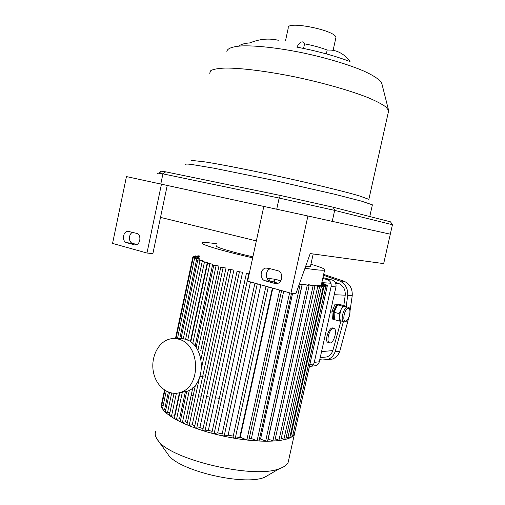 <?xml version="1.0" encoding="UTF-8"?>
<svg xmlns="http://www.w3.org/2000/svg" width="505" height="505" viewBox="0 0 505 505"><rect width="100%" height="100%" fill="white"/><g stroke="black" fill="none" stroke-linecap="round" stroke-linejoin="round"><path stroke-width="0.76" d="M333.212 207.233L334.67 210.389L392.435 224.731L390.498 221.84L333.212 207.233L280.49 195.479L165.672 171.833C160.659 171.025 159.119 170.968 161.063 171.668L158.785 173.209M157.743 173.392C156.361 172.874 158.084 173.032 162.919 173.865L279.145 198.061L334.67 210.389L332.24 221.36L390.308 234.175L392.435 224.731M165.672 171.833L162.919 173.865L160.786 184.041M280.49 195.479L279.145 198.061L276.715 209.221M161.448 184.186L263.825 206.438L167.231 185.455L152.882 253.624L146.987 253.03L112.564 243.423L126.452 176.586L161.448 184.186L146.987 253.03M278.312 40.267C268.837 38.096 259.393 38.967 249.994 42.887C244.212 43.367 240.588 44.434 239.111 46.081M326.337 53.89L327.183 50.027L331.034 50.083C338.52 50.784 344.846 54.609 350.015 61.553C334.752 55.771 317.02 50.961 296.833 47.11C299.875 42.085 302.255 40.671 303.966 42.862L304.559 43.84L303.562 48.429M327.183 50.027C320.58 47.502 313.037 45.444 304.559 43.84M388.598 110.33L381.856 83.666C380.612 80.219 374.615 76.021 363.859 71.079C348.57 64.507 325.403 57.595 301.39 52.57C277.422 47.754 255.29 45.374 241.459 45.93C231.852 46.656 226.985 48.581 226.859 51.706M388.326 112.243L388.648 110.526L385.934 106.972C382.115 104.188 376.174 101.082 368.113 97.654C350.369 90.616 323.156 82.833 294.989 76.905C266.886 71.186 241.15 67.986 225.464 68.049C218.45 68.326 213.577 69.166 210.838 70.555L209.663 73.257M388.68 110.677L368.865 199.342L358.683 195.662L347.434 192.563C329.304 187.809 301.801 181.345 273.634 175.26C245.569 169.244 220.224 164.321 205.194 161.922L191.711 160.413L191.161 161.038M372.311 205.181L372.387 204.834L361.694 201.205L334.146 194.135L272.176 180.026L213.653 168.14L191.048 164.371C187.02 163.929 185.234 163.98 185.689 164.516M335.743 38.361L335.901 37.629C336.759 30.534 285.963 20.244 288.273 27.945L285.565 40.495M274.834 283.457L265.201 280.805C259.519 279.568 259.968 268.988 265.731 268.067L267.966 268.117L277.63 270.674C283.33 271.835 283.084 282.371 277.327 283.482L274.834 283.457L276.809 283.583M270.314 268.742C265.03 270.314 265.106 280.01 270.421 281.159L278.034 283.248M134.279 244.792L126.622 242.684C121.819 241.668 122.803 231.536 127.733 231.258L136.666 233.379C141.514 234.339 140.636 244.508 135.675 244.881L135.353 244.912M132.676 232.325C128.428 233.853 128.371 242.482 132.613 243.366L136.83 244.527M295.987 293.443L310.209 253.573L383.674 263.61L390.308 234.175L307.924 215.995L290.943 293.216L295.987 293.443M160.508 217.384L256.344 240.923M307.924 215.995L263.825 206.419L247.627 281.127L290.943 293.216M191.654 395.68L193.144 395.718M198.553 395.964L200.674 396.109M206.583 396.64L208.944 396.898M215.768 397.801L218.709 398.249M294.895 431.743L294.459 433.972C291.082 442.658 256.982 443.996 220.186 435.373C183.347 426.851 157.358 411.619 161.688 403.249M288.702 459.885L288.153 462.353C287.004 464.953 284.075 467.062 279.379 468.678C253.68 479.592 167.793 458.906 157.396 439.571C155.117 436.32 154.631 433.423 155.931 430.898M270.832 473.671L264.588 477.313C243.479 486.271 176.864 470.187 167.881 454.147L157.396 439.571M285.773 439.299L283.924 439.198L281.298 438.17M280.818 440.316L278.949 440.215L275.269 438.763M274.783 440.953L272.889 440.859L268.06 438.997M267.581 441.174L265.655 441.086L260.555 439.047L259.444 439.015M259.027 440.909L257.083 440.821L251.383 438.529L249.205 438.327M248.832 440.019L246.863 439.937L240.222 437.248L235.261 438.264L232.944 437.532L265.946 286.24M233.247 436.131L228.115 435.165L224.163 436.08L221.853 435.348L254.937 283.166M222.168 433.896L217.731 432.842L214.133 433.65L211.829 432.924L246.345 273.641M212.163 431.39L208.369 430.31L204.998 431.03L202.707 430.317L237.041 271.425M203.067 428.663L199.898 427.609L196.691 428.265L194.412 427.565L228.525 269.285M194.804 425.759L192.272 424.768L189.173 425.38L186.913 424.686L195.454 384.974M187.349 422.672L185.486 421.814L182.444 422.395L180.209 421.707L186.705 391.413M180.702 419.39L179.553 418.752L176.535 419.308L174.32 418.632L179.887 392.606M174.913 415.842L171.504 416.133L169.308 415.463L174.036 393.351M169.958 412.433L167.464 412.856L165.293 412.206L169.497 392.524M165.924 409.258L164.624 409.473L162.484 408.829L166.259 391.135M163.09 405.988L161.303 405.06L164.497 390.062M294.364 434.142L293.026 434.18M292.572 436.219L290.148 435.878M289.693 437.936L286.24 437.197M309.855 364.484L313.605 364.055M321.83 282.623L330.952 283.236M252.677 257.834C220.748 250.594 198.661 243.814 202.246 242.772C203.446 242.318 207.29 242.52 213.792 243.372L216.992 243.814M310.916 264.241C320.921 267.183 325.498 269.083 324.639 269.935C323.364 270.636 316.818 270.061 304.988 268.212M199.374 258.762L192.859 256.938L199.368 258.806M179.818 338.268L196.754 258.882L194.564 258.352L199.437 258.812L199.999 259.204L199.816 260.056M183.315 338.64L200.018 260.422L197.802 259.879L202.032 260.271L203.035 260.713L202.846 261.59M187.746 340.193L204.449 262.095L202.202 261.552L207.359 262.373L190.366 341.759M179.452 392.738L174.56 415.596M192.74 343.684L209.834 263.894L207.561 263.339L212.706 264.159L195.107 346.234M185.379 391.596L179.553 418.752M197.891 350.438L216.064 265.788L214.006 265.226L218.949 266.047L200.782 350.603M192.803 387.758L185.486 421.814M201.015 359.106L220.767 267.221L226.025 268.029L192.272 424.768M233.897 270.093L228.531 269.266L233.897 270.093L199.898 427.609M242.577 272.245L237.047 271.406L242.577 272.245L208.369 430.31M250.493 281.929L217.731 432.842M260.858 284.82L228.115 435.165M274.31 279.17L267.682 278.274L274.31 279.17L273.678 282.049M272.372 288.033L239.774 437.178M240.222 437.248L272.814 288.153M274.12 282.175L274.758 279.259L280.906 280.66M251.383 438.529L283.703 291.196M260.555 439.047L292.61 293.291M268.193 438.99L302.362 283.98L308.454 285.369L309.098 285.615L274.777 441.004M308.359 285.344L308.492 284.744L309.994 284.908L314.899 286.297L280.812 440.36M313.289 285.792L313.416 285.205L314.596 285.287L319.589 286.695L313.416 285.205M317.077 285.95L317.203 285.382L318.068 285.375L323.213 286.821L317.203 285.382M319.728 285.824L320.385 285.173L325.763 286.682L319.854 285.262M321.18 285.388L321.477 284.668L327.196 286.259L321.3 284.845M196.754 258.882L199.999 259.204M200.018 260.422L203.035 260.713M204.449 262.095L207.359 262.373M209.834 263.894L212.706 264.159M216.064 265.788L218.949 266.047M274.758 279.259L280.767 280.887M299.339 284.062L302.085 284.624L299.421 283.829M302.362 283.98L309.098 285.615M308.492 284.744L314.899 286.297M321.704 283.185L326.085 284.41L321.66 283.387M321.546 283.905L327.392 285.521L321.502 284.113M198.863 257.752L193.301 256.186L199.052 257.556M199.216 256.988L195.075 255.814L199.26 256.767M249.116 274.234L246.352 273.622L249.211 273.824M220.773 267.208L226.025 268.029M199.38 256.199L197.865 255.738L199.424 255.991M310.461 266.299L310.386 266.665L305.531 266.703M252.891 256.843C229.788 251.528 214.032 246.655 216.557 245.84M339.354 321.06L339.057 313.649L342.661 306.232L346.487 306.308L341.582 304.944L337.725 304.862L334.114 312.241L334.43 319.633L339.354 321.06L341.172 321.029L340.597 320.858L339.209 317.361L340.862 309.931C342.068 307.564 343.312 306.339 344.58 306.27L347.604 307.097M346.487 306.308L346.499 306.787M334.114 312.241L339.057 313.649M337.725 304.862L342.661 306.232M334.348 317.765C333.111 313.643 334.051 309.71 337.182 305.973M340.604 304.673L335.093 304.13L340.616 304.925M334.417 319.337L333.452 319.349L333.13 311.964L331.892 311.61L335.093 304.13M333.13 311.964L336.74 304.591M333.452 319.349L332.435 319.053L331.892 311.61M322.941 277.617L332.214 280.035C335.156 281.159 336.399 283.45 335.958 286.909L319.286 361.795C318.807 363.707 317.746 365.001 316.105 365.664L314.072 365.904M319.286 361.795L314.268 362.356C313.782 364.288 312.709 365.595 311.055 366.264L309.401 366.535M314.268 362.356L331.11 286.594L335.958 286.909M332.214 280.035L327.341 279.637C330.302 280.774 331.558 283.09 331.11 286.594M327.341 279.637L322.758 278.444M333.407 328.288L334.127 328.452C337.561 329.86 333.938 343.028 330.137 342.939L329.355 342.769C325.895 341.38 329.639 328.01 333.407 328.288M328.244 342.428L327.739 342.276C324.103 340.673 329.664 325.813 333.117 328.155L333.59 328.294M323.654 274.379L344.303 281.342C349.952 284.069 352.591 288.866 352.225 295.747L350.091 310.531M348.709 317.961L339.808 351.221C338.407 355.103 335.939 357.717 332.423 359.055L327.631 359.585M343.381 321.666L335.162 351.644C333.742 355.57 331.255 358.209 327.707 359.56L322.121 359.983L319.791 359.528M323.459 275.263L339.72 280.976C345.414 283.728 348.071 288.582 347.699 295.539L346.241 306.238M322.903 357.351L326.842 356.953C329.708 355.88 331.709 353.759 332.852 350.596L340.957 321.029M343.817 305.563L345.224 295.198C345.527 289.643 343.406 285.761 338.861 283.551L335.055 282.068M180.064 392.555L186.938 391.381C206.987 385.012 205.655 344.65 185.423 339.221L180.784 338.299L176.138 338.659M179.641 339.48C176.093 338.287 172.565 338.205 169.055 339.234C157.547 342.567 150.32 358.468 153.589 372.854C156.664 387.297 169.674 396.728 181.131 392.177C201.299 385.751 199.986 344.966 179.641 339.48M270.421 281.159L265.201 280.805M132.613 243.366L126.622 242.684M164.624 409.473L168.329 392.107M167.464 412.856L171.687 393.079M171.504 416.133L176.384 393.3M176.535 419.308L182.387 392.006M182.444 422.395L189.35 390.232M246.863 439.937L279.688 290.078M257.083 440.821L289.599 292.843M265.655 441.086L300.197 284.296M272.889 440.859L307.229 285.293M278.949 440.215L313.056 285.975M283.924 439.198L317.771 286.373M324.26 284.624L324.374 284.107M325.542 285.748L325.656 285.218M325.321 286.499L325.447 285.95M290.773 436.118L323.989 286.367M287.869 437.835L321.414 286.505M161.72 405.433L164.933 390.352M175.955 338.634L193.327 257.121M193.623 257.013L193.762 256.363M195.403 256.572L195.53 255.991M198.2 256.477L198.32 255.915M235.261 438.264L268.307 286.897M269.62 280.862L270.061 278.861M224.163 436.08L257.285 283.823M214.133 433.65L248.706 274.202M204.998 431.03L239.389 271.98M196.691 428.265L230.861 269.84M189.173 425.38L199.254 378.542M201.697 367.185L223.084 267.77M322.171 283.305L322.316 282.655M345.483 321.073C341.86 321.218 344.738 308.347 348.298 308.467C351.846 308.467 349.024 321.06 345.483 321.073M340.597 320.858L344.757 321.881C344.94 321.704 347.055 322.449 349.561 315.65C350.52 310.24 350.06 307.444 348.179 307.255C344.599 304.906 339.739 320.101 343.564 321.717L344.17 321.881M335.162 351.644L339.808 351.221M347.699 295.539L352.225 295.747M339.72 280.976L344.303 281.342M332.852 350.596L321.559 351.587M334.222 294.693L345.224 295.198M338.861 283.551L335.705 283.318M372.387 204.834L369.761 216.55M335.901 37.629L333.117 50.361M268.912 268.37L265.731 268.067M129.577 231.505L127.733 231.258M294.459 433.972L288.153 462.353M264.588 477.313L279.379 468.678M324.639 269.935L321.344 284.814M194.558 258.371L177.495 338.419M197.796 259.898L181.061 338.318M202.202 261.571L185.594 339.278M207.561 263.357L190.72 342.018M213.766 265.245L196.11 347.566M281.588 290.602L248.826 440.07M291.499 293.241L259.021 440.96M302.085 284.624L267.568 441.225M325.94 285.072L326.085 284.41M294.933 431.699L327.392 285.521M294.352 434.18L327.196 286.259M292.565 436.263L325.763 286.682M289.687 437.974L323.213 286.821M175.462 338.584L192.859 256.95M193.144 256.938L193.301 256.199M194.936 256.445L195.069 255.827M197.739 256.351L197.865 255.751M267.511 279.057L267.682 278.287M285.767 439.344L319.589 286.695M322.449 282.649L322.291 283.343M313.182 253.983L310.386 266.665M311.055 366.264L316.105 365.664M327.739 342.276L329.355 342.769M327.707 359.56L332.423 359.055M320.214 357.622L326.842 356.953M205.56 375.846L200.03 376.477M186.938 391.381L181.131 392.177"/></g></svg>
